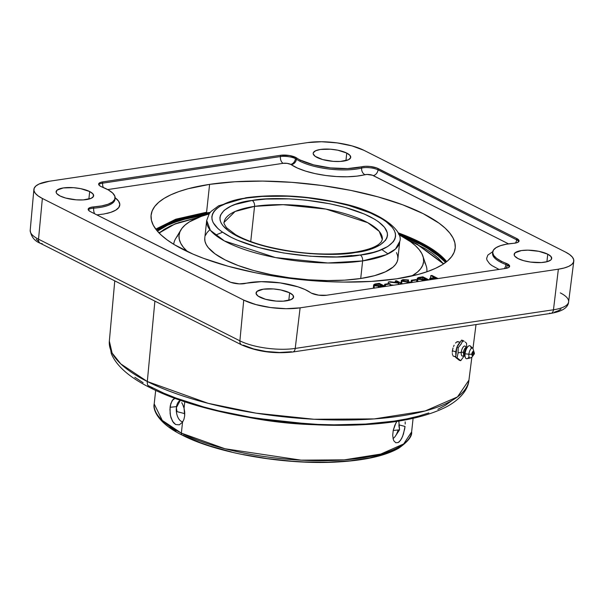 <?xml version="1.0" encoding="UTF-8"?>
<svg xmlns="http://www.w3.org/2000/svg" width="604" height="604" viewBox="0 0 604 604"><rect width="100%" height="100%" fill="white"/><g stroke="black" fill="none" stroke-linecap="round" stroke-linejoin="round"><path stroke-width="0.91" d="M424.763 262.664A127.308 39.977 -173.8 0 1 426.847 271.792A127.308 39.977 6.2 0 0 426.379 266.447L422.694 255.515A122.997 38.618 -173.8 0 1 411.792 276.005L417.477 272.072L420.686 268.72L422.74 265.164L423.631 261.449L423.336 257.614L421.871 253.688L419.244 249.716L415.484 245.73L410.622 241.766L398.844 234.616A122.997 38.618 -173.8 0 1 422.694 255.515M443.774 263.767L417.168 244.175A0.861 0.627 116.8 0 0 416.866 244.129L443.525 263.933L438.308 258.248L432.411 253.453L425.246 248.727L408.145 240.045L416.866 244.129A0.861 0.627 -63.2 0 1 417.168 244.175L407.76 239.788M471.852 357.228L468.938 380.142L457.492 396.904L425.216 410.946L374.246 418.912L314.005 419.259L256.058 413.159L208.048 403.306L147.308 381.517A8.094 5.897 116.8 0 0 149.951 387.617A8.094 5.897 -63.2 0 1 147.308 381.517A180.853 56.791 6.2 0 0 344.265 420.022A180.853 56.791 6.2 0 0 468.938 380.142C468.387 387.375 463.125 397.515 447.345 406.371C423.661 418.647 388.651 424.959 342.317 425.307C274.231 425.933 194.262 410.433 150.026 387.655C129.301 377.281 116.383 365.903 111.264 353.536L109.347 341.079A180.853 56.791 6.2 0 0 147.308 381.517L154.896 301.117L147.308 381.517L120.792 363.91L112.087 353.015L109.347 341.079L114.768 280.86M506.039 268.372A5.398 3.926 116.8 0 0 507.254 265.133A10.789 3.39 -173.8 0 1 509.399 266.908A10.789 3.39 6.2 0 0 507.254 265.133A10.789 3.39 6.2 0 0 505.948 264.56L506.092 263.291A40.46 12.707 -173.8 0 1 501.192 261.147A40.46 12.707 -173.8 0 1 492.705 252.027A40.46 12.707 -173.8 0 1 513.513 243.314L516.979 242.687L518.851 241.54L518.791 240.067L516.805 238.557L376.556 167.897L370.116 166.485L365.548 166.304L347.572 168.591L330.456 167.912L313.627 164.869L300.218 160.045A40.46 12.707 -173.8 0 1 296.579 157.923L296.436 159.192A5.398 4.417 -55.7 0 1 291.166 164.635A5.398 1.691 6.2 0 0 290.683 164.356A5.398 3.926 116.8 0 0 295.469 158.625A10.789 3.39 -173.8 0 1 296.436 159.192A40.46 12.707 6.2 0 0 300.082 161.313L300.218 160.045A40.46 12.707 -173.8 0 1 296.579 157.923L289.339 155.5L280.543 155.288L102.771 181.887L100.037 182.627L98.724 183.759L99.026 185.118L100.913 186.485A10.789 3.39 6.2 0 0 102.114 187.021A10.789 3.39 -173.8 0 1 100.913 186.485A10.789 3.39 -173.8 0 1 98.648 184.054A10.789 3.39 -173.8 0 1 102.771 181.887L102.635 183.163A5.398 3.284 -98.5 0 0 103.322 187.504A5.398 3.284 81.5 0 1 102.635 183.163A10.789 3.39 6.2 0 0 98.769 184.711A10.789 3.39 -173.8 0 1 102.635 183.163L102.771 181.887L280.543 155.288L280.407 156.564L102.635 183.163L280.407 156.564L280.543 155.288A10.789 3.39 -173.8 0 1 296.579 157.923L296.436 159.192A10.789 3.39 6.2 0 0 295.469 158.625A10.789 3.39 6.2 0 0 280.407 156.564A5.398 3.284 -98.5 0 0 283.148 163.322L287.111 163.359L290.683 164.356A5.398 1.691 -173.8 0 1 291.166 164.635L297.44 168.063L305.624 171.121L315.265 173.65L325.813 175.492L336.662 176.557L347.209 176.776L356.858 176.142L366.945 174.443L372.442 175.243L508.515 243.857L373.257 175.583A5.398 1.691 6.2 0 0 365.05 174.684A45.851 14.398 -173.8 0 1 291.166 164.635A5.398 4.417 124.3 0 0 296.436 159.192A40.46 12.707 6.2 0 0 300.082 161.313A40.46 12.707 6.2 0 0 361.63 168.063L361.766 166.787A40.46 12.707 -173.8 0 1 300.218 160.045L300.082 161.313A40.46 12.707 6.2 0 0 361.63 168.063L361.766 166.787A10.789 3.39 -173.8 0 1 378.179 168.584L378.044 169.86A10.789 3.39 6.2 0 0 361.63 168.063A5.398 3.911 -104.1 0 0 365.05 174.684A5.398 3.911 75.9 0 1 361.63 168.063A10.789 3.39 -173.8 0 1 378.044 169.86L378.179 168.584L516.805 238.557L516.662 239.833L378.044 169.86A5.398 3.926 -63.2 0 1 373.257 175.583A5.398 3.926 116.8 0 0 378.044 169.86L516.662 239.833L516.805 238.557A10.789 3.39 -173.8 0 1 519.062 240.988A10.789 3.39 -173.8 0 1 513.513 243.314L506.401 244.197L500.527 245.654L496.163 247.61L493.506 249.973L492.69 252.638L493.747 255.477L496.624 258.361L501.192 261.147L501.056 262.423L501.192 261.147A40.46 12.707 -173.8 0 0 506.092 263.291A10.789 3.39 -173.8 0 1 509.655 266.288L507.654 263.993L506.092 263.291L505.948 264.56A10.789 3.39 -173.8 0 1 507.254 265.133A5.398 3.926 -63.2 0 1 506.039 268.372M115.107 198.127L114.964 199.403A40.46 12.707 6.2 0 1 93.695 208.153A10.789 3.39 6.2 0 0 88.29 209.867A10.789 3.39 -173.8 0 1 93.695 208.153L93.839 206.878L90.313 207.489L88.395 208.644L88.433 210.124L90.426 211.642A10.789 3.39 -173.8 0 1 88.161 209.211A10.789 3.39 -173.8 0 1 93.839 206.878A40.46 12.707 -173.8 0 0 115.107 198.127A40.46 12.707 -173.8 0 0 102.114 187.021L108.343 189.935L112.676 193.069L114.873 196.24L114.805 199.275L112.48 201.993L108.018 204.25L101.691 205.911L93.839 206.878L93.695 208.153A5.398 2.567 -94.1 0 0 94.654 213.778A5.398 2.567 85.9 0 1 93.695 208.153A40.46 12.707 6.2 0 0 114.949 199.539L114.964 199.403A40.46 12.707 6.2 0 0 114.987 198.761M96.874 214.903L103.858 214.02L110.645 212.389L115.711 210.177L118.807 207.489L119.803 204.462L118.633 201.223L115.13 197.742A45.851 14.398 -173.8 0 1 106.651 213.469M458.187 341.668L458.685 342.015L456.941 341.819L458.089 341.637M455.514 343.064L456.941 341.819L455.514 343.064M454.132 345.216L453.536 346.53L454.132 345.216M453.023 347.957L452.388 350.871L453.023 347.957M492.705 252.027L492.57 253.303A40.46 12.707 6.2 0 0 501.056 262.423A40.46 12.707 6.2 0 0 505.948 264.56A5.398 3.284 -69.1 0 1 504.37 268.629A5.398 3.284 110.9 0 0 505.948 264.56A40.46 12.707 6.2 0 1 501.056 262.423A40.46 12.707 6.2 0 1 492.562 253.386M326.553 295.243A10.789 3.39 -173.8 0 1 311.49 293.174L318.633 295.16L326.553 295.243L505.533 268.455L508.493 267.61L509.655 266.288A10.789 3.39 -173.8 0 1 505.533 268.455L326.553 295.243M162.023 226.326L182.121 218.618L209.58 213.227A154.994 48.667 6.2 0 0 162.023 226.326M398.497 233.756L421.471 243.525L421.162 243.888L421.471 243.525A154.994 48.667 6.2 0 0 398.497 233.756M209.226 213.733L177.568 220.46L156.617 230.222L166.032 224.877L174.111 221.623L193.816 216.308L209.226 213.733M421.532 242.944L421.471 243.525L421.532 242.944M155.749 229.105L175.772 219.207L206.583 212.215M452.283 352.245L452.388 350.871L452.283 352.245M452.517 354.601L452.328 353.514L452.517 354.601M453.287 356.118L452.841 355.484L453.287 356.118M454.45 356.556L455.114 356.337L454.45 356.556M260.014 297.236A18.883 5.927 -173.8 0 1 256.058 292.978A18.883 5.927 -173.8 0 1 269.022 288.788A18.883 5.927 -173.8 0 1 289.633 292.804L288.818 300.369L289.633 292.804L280.724 289.943L273.453 288.938L263.276 289.188L256.994 291.407L256.096 293.627L258.044 296.058L265.564 299.297L276.202 301.102L283.261 301.169L291.166 299.561L293.461 297.576L292.925 295.205L289.633 292.804A18.883 5.927 -173.8 0 1 293.597 297.062A18.883 5.927 -173.8 0 1 280.626 301.26A18.883 5.927 -173.8 0 1 260.014 297.236M518.119 258.618A18.883 5.927 -173.8 0 1 514.163 254.359A18.883 5.927 -173.8 0 1 527.126 250.162A18.883 5.927 -173.8 0 1 547.745 254.186L546.922 261.743L547.745 254.186L538.828 251.317L527.926 250.162L521.38 250.569L515.099 252.782L514.2 255.001L514.827 256.217L518.119 258.618L523.668 260.679L530.622 262.091L541.365 262.551L547.149 261.683L550.765 260.014L551.573 258.95L551.037 256.579L547.745 254.186A18.883 5.927 -173.8 0 1 551.701 258.437A18.883 5.927 -173.8 0 1 538.73 262.634A18.883 5.927 -173.8 0 1 518.119 258.618M317.145 157.508A18.883 5.927 -173.8 0 1 313.182 153.25A18.883 5.927 -173.8 0 1 326.152 149.06A18.883 5.927 -173.8 0 1 346.764 153.076L345.941 160.634L346.764 153.076L337.855 150.207L330.577 149.211L320.407 149.46L315.62 150.751L313.317 152.737L313.227 153.899L315.175 156.33L322.695 159.569L333.332 161.374L340.392 161.442L348.289 159.833L350.592 157.848L350.056 155.477L346.764 153.076A18.883 5.927 -173.8 0 1 350.728 157.334A18.883 5.927 -173.8 0 1 337.757 161.525A18.883 5.927 -173.8 0 1 317.145 157.508M60.068 195.975A18.883 5.927 -173.8 0 1 56.112 191.717A18.883 5.927 -173.8 0 1 69.082 187.527A18.883 5.927 -173.8 0 1 89.694 191.543L88.871 199.101L89.694 191.543L80.777 188.674L73.507 187.678L63.329 187.927L57.048 190.147L56.149 192.366L56.776 193.574L60.068 195.975L65.617 198.037L76.255 199.841L83.322 199.909L91.219 198.301L93.522 196.315L92.986 193.944L89.694 191.543A18.883 5.927 -173.8 0 1 93.65 195.802A18.883 5.927 -173.8 0 1 80.687 199.992A18.883 5.927 -173.8 0 1 60.068 195.975M206.508 212.91A152.948 48.026 6.2 0 0 156.512 230.094L161.192 235.054L167.24 239.977L174.594 244.824L192.933 254.08L203.744 258.406L228.116 266.243L255.379 272.744L269.769 275.416L299.365 279.478L329.112 281.691L343.676 282.083L371.505 281.404L396.715 278.806A152.948 48.026 -173.8 0 1 234.08 267.844A152.948 48.026 -173.8 0 1 151.106 215.069A152.948 48.026 -173.8 0 1 209.603 184.363L206.508 212.91L209.603 184.363L187.995 188.773L178.807 191.604L170.811 194.828L164.099 198.399L158.716 202.295L154.73 206.47L152.17 210.887L151.068 215.507L151.43 220.279L153.25 225.156L156.519 230.101L160.996 226.945L167.716 223.374L175.704 220.15L195.198 214.896L210.237 212.374A152.948 48.026 6.2 0 0 206.508 212.91M206.296 214.82L184.688 219.229L175.5 222.068L167.504 225.284L157.395 231.158A152.948 48.026 -173.8 0 1 205.934 214.873M247.195 197.961C266.122 193.642 333.37 194.677 376.194 215.651C417.032 236.911 383.706 252.993 360.233 255.024A4.704 2.861 81.5 0 1 362.627 260.913L386.364 254.669L395.499 249.022L399.765 241.419A97.101 30.487 -173.8 0 1 362.627 260.913L360.716 278.497A97.101 30.487 6.2 0 0 397.855 259.003L399.765 241.419C403.887 230.947 380.309 211.06 340.188 203.012C306.666 195.628 275.273 193.876 246.017 197.75L218.61 205.805L211.09 211.408L209.301 213.62L206.696 220.445L210.449 230.381L224.492 240.988L275.439 257.568L327.798 262.982L362.627 260.913A97.101 30.487 -173.8 0 1 259.373 253.952A97.101 30.487 -173.8 0 1 206.696 220.445L204.786 238.029A97.101 30.487 6.2 0 0 257.463 271.536A97.101 30.487 6.2 0 0 360.716 278.497L362.627 260.913A4.704 2.861 -98.5 0 0 360.233 255.024L336.76 256.942L310.441 256.239L283.54 252.978L258.376 247.429L237.123 240.082L231.234 237.342L221.6 231.566L217.946 228.591L213.152 222.612L212.049 219.66L211.83 216.776L212.495 213.99L214.042 211.317L216.451 208.795L219.697 206.447L228.584 202.34L240.362 199.161L247.195 197.961L262.423 196.398L288.033 196.217L306.002 197.561L332.577 201.623L349.044 205.556L370.305 212.902L381.381 218.497L385.828 221.419L392.306 227.391L394.276 230.373L395.378 233.325L395.597 236.209L394.925 238.995L393.385 241.668L387.723 246.538L378.836 250.645L373.287 252.359L360.233 255.024C341.298 259.343 274.05 258.308 231.234 237.342C190.388 216.073 223.722 199.992 247.195 197.961A4.704 2.861 -98.5 0 0 245.971 197.757A4.704 2.861 81.5 0 1 247.195 197.961M224.122 222.34L235.099 211.483L254.556 206.364A4.704 2.861 -98.5 0 0 252.162 200.475C230.751 202.317 200.354 216.995 237.606 236.383C276.662 255.507 337.998 256.451 355.258 252.51L372.23 248.523L380.339 244.779L385.495 240.332L386.907 237.893L387.519 235.356L387.315 232.721L384.514 227.308L378.602 221.864L374.555 219.199L364.446 214.095L345.058 207.398L330.041 203.812L305.805 200.105L289.414 198.882L266.047 199.041L252.162 200.475L235.19 204.462L230.788 206.236L224.122 210.351L220.52 215.092L219.909 217.629L220.105 220.264L221.109 222.952L222.914 225.677L228.818 231.121L232.872 233.786L242.974 238.89L262.363 245.586L285.315 250.645L309.844 253.62L333.853 254.261L355.258 252.51A4.704 2.861 -98.5 0 0 354.042 252.306A4.704 2.861 81.5 0 1 355.258 252.51C376.669 250.668 407.073 235.998 369.822 216.602C330.766 197.478 269.429 196.534 252.162 200.475A4.704 2.861 81.5 0 1 254.556 206.364L283.095 204.673L326.001 209.105L367.745 222.695L379.259 231.385L382.332 239.524L381.139 242.098L378.753 244.295C374.103 247.753 365.881 250.418 354.08 252.298C326.5 255.862 297.206 253.869 266.205 246.319C253.408 242.951 243.17 239.041 235.5 234.601L226.606 227.776C224.28 224.356 223.45 222.544 224.122 222.34A79.569 24.983 -173.8 0 1 254.556 206.364L250.736 241.54L254.556 206.364A79.569 24.983 -173.8 0 1 339.169 212.072A79.569 24.983 -173.8 0 1 382.332 239.524M147.95 385.495L163.85 393.196L176.058 398.081L203.593 406.937L218.656 410.818L250.645 417.304L284.076 421.886L317.674 424.393L334.133 424.831L365.571 424.061L394.042 421.131L406.817 418.889L418.451 416.148L428.832 412.947M437.855 409.308L445.45 405.276L451.52 400.875M134.828 377.274L143.133 382.74M107.693 189.573L283.148 163.322L107.693 189.573M492.766 251.649L487.858 255.084L486.628 258.391L486.983 260.143L489.61 263.744L491.845 265.534L499.017 269.429M396.715 278.806L418.323 274.397L427.511 271.558L435.499 268.342L442.219 264.771L447.602 260.875L451.588 256.7L454.148 252.283L455.25 247.663L454.887 242.891L453.068 238.014L449.799 233.069L445.125 228.116L439.078 223.186L423.132 213.635L402.574 204.764L378.202 196.927L350.939 190.426L321.841 185.496L292.026 182.348L262.642 181.087L234.805 181.766L209.603 184.363A152.948 48.026 -173.8 0 1 372.238 195.326A152.948 48.026 -173.8 0 1 455.205 248.101A152.948 48.026 -173.8 0 1 396.715 278.806M430.486 278.172L430.765 275.628L434.623 277.576L429.806 278.301L430.614 278.708L435.439 277.983L436.903 278.731L435.439 277.983L435.333 278.965L435.439 277.983L430.614 278.708L430.509 279.682L430.614 278.708L429.806 278.301L429.64 279.811L429.806 278.301L434.623 277.576L430.765 275.628L430.486 278.172M417.387 280.384L417.017 281.011L417.855 281.66M390.124 284.763L393.74 285.186L390.124 284.763M373.491 287.142L374.238 288.183M351.898 255.5L337.636 256.919M401.705 236.141A152.948 48.026 -173.8 0 1 445.609 262.468L435.771 253.65L428.417 248.803L419.825 244.091L401.705 236.141M446.703 261.623A152.948 48.026 6.2 0 0 398.036 232.782L410.282 237.636L428.621 246.893L435.975 251.732L442.022 256.655L446.703 261.623M560.308 292.895A39.63 12.442 -173.8 0 1 568.606 301.947A39.63 12.442 -173.8 0 1 553.468 309.776L295.22 348.425A5.398 3.284 81.5 0 1 292.729 352.004A5.398 3.284 81.5 0 1 291.377 351.762L279.509 352.494L266.251 351.505L253.635 348.946L243.578 345.209A5.398 3.926 -63.2 0 1 241.698 344.929A5.398 3.926 -63.2 0 1 239.894 340.837A39.63 12.442 6.2 0 0 295.22 348.425L300.12 307.836A40.385 12.684 -173.8 0 1 243.737 300.105L239.894 340.837L243.737 300.105L42.363 198.459L38.52 239.192L239.894 340.837L38.52 239.192L42.363 198.459A40.385 12.684 -173.8 0 1 33.884 189.43A40.385 12.684 -173.8 0 1 49.339 181.245L307.579 142.604A40.385 12.684 -173.8 0 1 363.97 150.336L565.336 251.981A40.385 12.684 -173.8 0 1 573.8 261.154A40.385 12.684 -173.8 0 1 558.36 269.188L553.468 309.776A39.63 12.442 6.2 0 0 568.613 301.894C568.168 307.595 562.286 311.415 550.976 313.363A5.398 3.284 -98.5 0 0 553.468 309.776L558.36 269.188L300.12 307.836L295.22 348.425L553.468 309.776A5.398 3.284 81.5 0 1 551.022 313.355A5.398 3.284 81.5 0 1 549.625 313.121M38.633 241.426L36.232 239.214M561.018 309.105L558.307 310.773L554.457 312.132M33.884 189.43L30.2 230.335A39.63 12.442 6.2 0 0 38.52 239.192A39.63 12.442 -173.8 0 1 30.208 230.275M243.737 300.105L42.363 198.459L38.15 195.938L35.319 193.325L33.975 190.736L34.171 188.252L35.9 185.987L39.094 184.009L49.339 181.245L307.579 142.604L321.585 141.744L337.221 142.906L352.102 145.926L363.97 150.336L565.336 251.981L569.549 254.503L572.381 257.115L573.725 259.705L573.528 262.189L571.799 264.454L568.606 266.424L564.068 268.025L558.36 269.188L300.12 307.836L286.115 308.697L270.479 307.534L255.598 304.514L243.737 300.105M90.426 211.642L230.66 282.302L239.358 283.888L261.245 281.668L280.158 282.883L297.878 286.809L305.02 289.527L310.448 292.562A10.789 3.39 6.2 0 0 311.49 293.174A10.789 3.39 -173.8 0 1 310.448 292.562A40.46 12.707 -173.8 0 0 245.367 283.435A10.789 3.39 -173.8 0 1 229.052 281.615L90.426 211.642M442.136 256.76A154.994 48.667 6.2 0 0 421.471 243.525M254.85 304.106L252.91 303.721M446.575 261.721L421.162 243.888L437.288 253.552L446.575 261.721M398.731 234.322L421.162 243.888M518.798 241.608A10.789 3.39 6.2 0 0 516.662 239.833A5.398 3.926 -63.2 0 1 515.446 243.072A5.398 3.926 116.8 0 0 516.662 239.833A10.789 3.39 -173.8 0 1 518.798 241.608M290.683 164.356A5.398 1.691 6.2 0 0 283.148 163.322A5.398 3.284 81.5 0 1 280.407 156.564A10.789 3.39 -173.8 0 1 295.469 158.625A5.398 3.926 -63.2 0 1 290.683 164.356M42.204 243.563A5.398 3.926 -63.2 0 1 40.287 243.261A5.398 3.926 -63.2 0 1 38.52 239.192A5.398 3.926 116.8 0 0 40.332 243.291C34.488 241.011 31.114 236.692 30.2 230.335M292.781 351.996A5.398 3.284 -98.5 0 0 295.22 348.425A39.63 12.442 -173.8 0 1 239.894 340.837A5.398 3.926 116.8 0 0 241.653 344.907M152.842 388.07A8.094 5.897 -63.2 0 1 149.951 387.617M159.116 233.038L174.639 224.167L198.799 217.304L178.656 222.657L170.857 225.798L164.311 229.286L159.063 233.076M209.052 213.997L201.313 216.368L189.49 221.834L185.164 224.967L181.955 228.32L179.894 231.876L179.011 235.59L179.297 239.426L180.762 243.352L183.389 247.323L187.519 251.642A122.997 38.618 -173.8 0 1 181.268 229.286A122.997 38.618 -173.8 0 1 209.052 213.997M396.496 252.6L397.651 255.696L397.877 258.731L397.175 261.66L395.552 264.461L393.023 267.111L385.344 271.853L374.435 275.703L360.716 278.497L344.71 280.15L327.043 280.581L308.387 279.78L289.459 277.78L270.985 274.654L253.68 270.524L238.203 265.549L225.149 259.916L215.024 253.846L208.214 247.58L206.145 244.439L204.99 241.343L204.756 238.308M205.458 235.379L207.081 232.578L209.618 229.928M181.268 229.286L175.334 239.176A127.308 39.977 6.2 0 0 173.718 244.295A127.308 39.977 -173.8 0 1 177.719 235.824M431.936 275.454L430.765 275.628L431.936 275.454L438.074 278.55L431.936 275.454M417.726 281.6L417.938 279.018L422.347 279.682L422.755 280.845M422.83 280.883L422.007 280.324L422.347 279.682L421.856 280.981M417.658 281.562L417.002 280.852L417.273 278.308L417.938 279.018L417.658 281.562M422.347 279.682L418.851 279.358L417.273 278.323L418.338 277.561L422.845 276.813L428.983 279.909L422.845 276.813L417.273 278.308M419.108 278.844C418.474 278.187 419.101 277.787 420.988 277.621L420.814 279.252L420.988 277.621L422.49 277.402L425.435 278.882L422.453 279.267L419.108 278.844L421.6 279.29L425.435 278.882L422.49 277.402L419.101 278.036L418.723 278.406L419.108 278.844L418.723 278.406M423.933 280.671L425.541 279.403L425.427 280.445L425.541 279.403L426.243 279.297L427.813 280.09L426.243 279.297L425.035 279.478L423.366 280.052L424.084 280.724M426.243 279.297L426.13 280.339L426.243 279.297M423.714 280.573L423.329 280.15M422.49 277.402L422.287 279.282L422.49 277.402M411.128 282.038L411.324 280.264L412.132 280.679L411.966 282.249L412.132 280.679L416.82 279.977L416.013 279.561L411.324 280.264L411.128 282.038M416.624 281.758L416.82 279.977L416.624 281.758M416.82 279.977L412.132 280.679L411.324 280.264L416.013 279.561L416.82 279.977M412.509 282.468L403.11 281.041L404.046 280.022L403.91 281.298L404.046 280.022L407.926 280.309L407.776 281.706L407.926 280.309L408.546 279.954L403.185 279.622L401.313 280.543L401.924 281.215L411.369 282.657M411.203 282.581L409.58 282.257L409.52 282.823L409.58 282.257L407.224 282.091L407.104 283.185L407.224 282.091L401.924 281.215L401.69 283.382L401.924 281.215L401.328 280.467L402.611 279.728L408.546 279.954L408.349 281.743L408.546 279.954L404.046 280.022L402.868 280.415L403.11 281.041L402.732 280.618M403.11 281.041L412.419 282.423M400.271 284.212L400.346 283.472L401.464 284.031L400.346 283.472L400.271 284.212M399.644 284.303L400.346 283.472L399.644 284.303M399.048 283.231L397.923 284.559L399.048 283.231L388.357 281.977L399.048 283.231M388.168 283.729L388.357 281.977L388.168 283.729M389.98 281.736L388.357 281.977L399.017 282.793L389.98 281.736M395.167 282.34L395.326 280.935L399.017 282.793L395.326 280.935L395.167 282.34M396.496 280.754L395.326 280.935L396.496 280.754L402.634 283.857L396.496 280.754M384.514 286.009L384.71 284.25L385.518 284.658L385.329 286.417L385.518 284.658L390.207 283.956L389.399 283.548L384.71 284.25L384.514 286.009M390.01 285.745L390.207 283.956L390.01 285.745M390.207 283.956L385.518 284.658L384.71 284.25L389.399 283.548L390.207 283.956M374.103 288.123L374.314 285.549L378.731 286.213L379.138 287.368M379.214 287.406L378.383 286.855L378.731 286.213L378.24 287.504M374.042 288.093L373.378 287.383L373.657 284.839L374.314 285.549L374.042 288.093M378.731 286.213L375.235 285.888L373.657 284.854L374.941 284.031L379.229 283.344L385.367 286.439L379.229 283.344L373.657 284.839M375.492 285.375C374.858 284.718 375.484 284.31 377.372 284.152L377.19 285.775L377.372 284.152L378.874 283.925L381.819 285.413L378.829 285.798L375.492 285.375L377.983 285.82L381.819 285.413L378.874 283.925L375.484 284.567L375.107 284.937L375.492 285.375L375.107 284.929M380.316 287.194L381.924 285.926L381.811 286.976L381.924 285.926L382.626 285.82L384.197 286.613L382.626 285.82L381.418 286.009L379.742 286.575L380.46 287.247M382.626 285.82L382.513 286.87L382.626 285.82M380.097 287.096L379.712 286.673M378.874 283.925L378.663 285.805L378.874 283.925M398.111 429.965A10.789 4.349 -75.4 0 1 393.038 438.496A10.789 4.349 104.6 0 0 395.484 435.967L399.561 429.806L393.204 430.493L399.561 429.806L398.919 425.812A10.789 4.349 -75.4 0 0 398.821 421.071L399.561 429.806M182.778 421.803A10.789 5.859 83.8 0 1 176.376 407.64A10.789 5.859 -96.2 0 0 182.778 421.803M177.01 411.634L176.376 407.64L177.01 411.634L184.786 413.649L177.01 411.634M180.151 400.573L176.376 407.64A10.789 5.859 83.8 0 1 180.151 400.573M405.035 426.447L399.191 424.929L405.035 426.447L404.672 429.006L402.581 436.466L400.52 440.324L398.172 442.536L395.854 442.762L393.951 440.988L393.287 439.418L392.706 435.265L393.249 430.282L395.914 422.974L397.13 420.935L394.827 425.261L393.249 430.282L392.706 435.265L393.287 439.418L393.951 440.988L395.854 442.762L398.172 442.536L399.372 441.66L401.607 438.564L403.427 434.117L405.035 426.447M405.193 421.849L405.209 424.038L405.193 421.849M184.711 412.064L184.673 415.877L183.926 419.342L182.544 422.166L181.359 433.121A2.59 1.887 116.8 0 0 182.197 435.114A2.59 1.887 -63.2 0 1 181.359 433.121A129.467 40.649 6.2 0 0 322.702 460.686A129.467 40.649 6.2 0 0 411.626 431.905L403.661 443.948L380.739 454.072L344.31 459.855L301.109 460.157L224.982 448.757L181.359 433.121L182.544 422.166L179.282 424.839L175.621 424.506L172.48 421.237L170.487 415.779L169.935 409.391L170.826 403.525L172.986 399.501L174.971 398.315L172.14 400.573L170.381 405.329L170.079 407.307L176.519 406.613L170.079 407.307L170.139 413.687L171 417.772L173.416 422.619L175.621 424.506L179.282 424.839L182.544 422.166L183.926 419.342L184.673 415.877L184.061 408.229L184.711 412.064M183.427 406.213L184.061 408.229L184.764 401.781L184.061 408.229L182.635 404.325L183.427 406.213M181.706 402.634L182.635 404.325L181.706 402.634M315.756 424.733A129.467 40.649 -173.8 0 1 249.377 417.523L315.756 424.733M413.098 418.361L411.626 431.905C412.29 436.231 407.972 441.667 398.678 448.236C385.964 455.439 366.968 459.923 341.705 461.705C289.233 465.692 218.361 453.936 182.219 435.129C157.667 423.155 152.623 409.293 154.201 403.94A129.467 40.649 6.2 0 0 181.359 433.121L162.272 420.422L154.201 403.94L155.673 390.395M231.46 451.966L209.935 445.994L200.173 442.619L183.125 435.257A2.59 1.887 -63.2 0 1 182.197 435.114M398.013 447.896L385.813 453.529L369.64 457.892L350.131 460.814L328.025 462.181L304.182 461.939L291.883 461.214L267.149 458.595L243.012 454.518M175.99 431.347L169.89 427.33M463.993 355.107A5.172 2.084 -75.4 0 1 461.26 352.275A1.94 0.612 -173.8 0 1 463.457 352.389A3.888 1.57 104.6 0 0 464.348 355.25A3.888 1.57 -75.4 0 1 463.457 352.389A1.94 0.612 6.2 0 0 461.26 352.275A5.172 2.084 -75.4 0 1 463.517 346.643A5.172 2.084 -75.4 0 1 465.895 347.564A5.172 2.084 -75.4 0 0 463.517 346.643A5.172 2.084 -75.4 0 0 461.26 352.275L458.089 352.902L457.077 357.832L460.716 360.686L464.619 355.341L460.716 360.686L459.357 360.331L455.71 357.477L456.805 347.376L461.547 340.127L462.913 340.482L461.003 344.227L458.172 347.73L458.089 352.902L461.26 352.275A5.172 2.084 -75.4 0 0 463.91 355.205M466.084 347.685A3.888 1.57 104.6 0 0 463.457 352.389A3.888 1.57 -75.4 0 1 466.084 347.685M455.937 355.378A7.867 3.171 -75.4 0 1 455.846 351.822L452.396 350.796L455.846 351.822A7.867 3.171 -75.4 0 1 456.767 347.73M466.673 347.708A4.583 1.85 104.6 0 0 464.461 352.895A1.94 0.612 6.2 0 0 463.457 352.389A1.94 0.612 -173.8 0 1 464.461 352.895A4.583 1.85 104.6 0 0 464.619 355.348L465.306 357.394A6.712 2.703 -75.4 0 1 465.08 353.808L464.461 352.895L465.08 353.808A6.712 2.703 104.6 0 0 466.998 358.716L470.342 357.946A5.089 2.054 -75.4 0 1 468.885 354.223L465.08 353.808L468.885 354.223A5.089 2.054 104.6 0 0 470.41 357.93M469.044 356.904A6.712 2.703 -75.4 0 1 465.306 357.394M473.075 355.054A2.159 0.868 -75.4 0 1 471.867 353.959A3.239 1.019 -173.8 0 1 468.885 354.223A3.239 1.019 6.2 0 0 471.867 353.959L472.268 355.529L473.204 354.858M473.249 351.883L474.246 352.638L474.412 353.853L473.423 354.956L472.434 355.016A1.616 0.649 -75.4 0 1 472.109 353.831A1.616 0.649 -75.4 0 1 473.249 351.883A1.616 0.649 -75.4 0 1 473.574 353.068L473.596 352.774M464.166 341.283L462.913 340.482L464.166 341.283M465.624 342.377L465.201 342.03L465.624 342.377M466.56 343.336L465.986 342.71L466.56 343.336L466.628 345.949L466.56 343.336M466.582 347.24L466.628 345.949L466.582 347.24M462.906 341.411L462.181 341.328M473.83 352.2L473.423 351.369L472.872 351.551L471.867 353.959A2.159 0.868 -75.4 0 1 472.856 351.558A2.159 0.868 -75.4 0 1 473.823 352.162M472.539 355.024L472.154 353.529L473.279 351.89M472.66 348.168A5.089 2.054 104.6 0 0 468.885 354.223A5.089 2.054 -75.4 0 1 470.524 349.406A5.089 2.054 -75.4 0 1 472.849 348.304L474.17 352.54M472.849 348.304L470.305 346.001A6.712 2.703 104.6 0 0 467.239 347.459A6.712 2.703 104.6 0 0 465.08 353.808A6.712 2.703 -75.4 0 1 468.183 346.334A6.712 2.703 -75.4 0 1 471.203 348.584M468.183 346.334L466.582 347.791A4.583 1.85 104.6 0 0 464.461 352.895A4.583 1.85 104.6 0 0 464.763 355.696M457.017 347.051A7.867 3.171 -75.4 0 1 459.81 342.778M462.913 340.482L461.547 340.127L456.805 347.376L458.172 347.73L461.003 344.227L462.913 340.482M458.172 347.73L456.805 347.376L455.71 357.477L457.077 357.832L458.089 352.902L458.172 347.73M457.077 357.832L455.71 357.477L459.357 360.331L460.716 360.686L457.077 357.832M474.276 353.823L472.109 353.831L474.276 353.823M388.032 253.899L381.758 249.528M222.544 232.238L215.477 235.16M476.012 324.582L472.977 348.417M573.8 261.154L568.613 301.894M40.332 243.291L241.698 344.929C257.13 351.649 274.141 354.004 292.729 352.004L550.976 313.363M199.229 217.138L175.281 223.767L158.912 232.819M401.033 283.087L401.313 280.535M464.687 355.507L463.94 355.061M465.85 347.7L466.718 347.685M455.763 356.972L453.219 356.043M470.342 357.946L472.094 357.024L473.551 354.903M460.225 342.151L457.281 341.675"/></g></svg>
